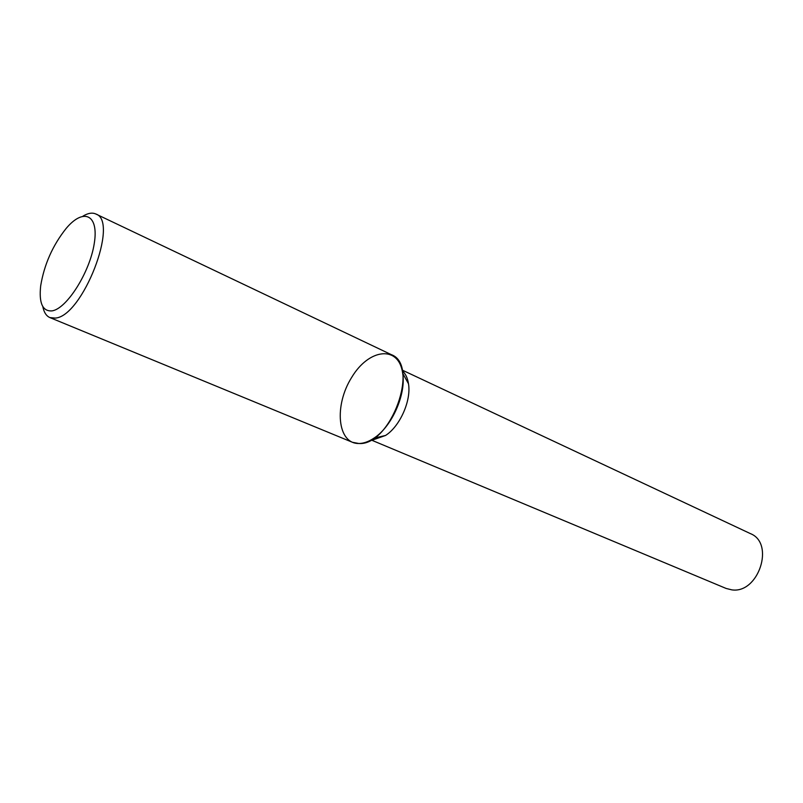 <?xml version="1.0" encoding="UTF-8"?>
<svg xmlns="http://www.w3.org/2000/svg" width="803" height="803" viewBox="0 0 803 803"><rect width="100%" height="100%" fill="white"/><g stroke="black" fill="none" stroke-linecap="round" stroke-linejoin="round"><path stroke-width="1.2" d="M42.83 306.626C43.964 312.377 46.313 316.021 49.876 317.576L352.437 442.282L358.881 443.497C363.649 443.447 368.647 441.68 373.887 438.187C391.854 426.744 406.248 394.303 402.684 373.295C398.81 344.808 368.898 348.522 351.694 377.38C333.877 405.515 337.31 443.918 358.881 443.497C390.76 445.996 420.099 364.923 391.322 354.645L95.838 213.999C92.295 212.393 88.009 213.096 83 216.117M373.485 439.723L385.57 435.457C399.964 426.313 411.377 400.607 408.496 383.794C407.593 377.942 405.495 373.566 402.213 370.655M371.056 439.934L726.113 588.448L731.784 589.854C758.464 594.019 775.166 543.26 750.434 533.634L402.072 370.022M51.924 310.891C66.579 309.045 89.886 272.297 94.262 243.46C99.06 214.381 83.502 207.586 66.117 228.484C52.687 245.397 44.205 264.508 40.682 285.818C38.825 303.112 42.569 311.474 51.924 310.891M49.876 317.576L55.256 318.088C82.478 316.713 119.517 221.076 95.838 213.999M408.496 383.794L402.684 373.295M385.57 435.457L373.887 438.187"/></g></svg>
